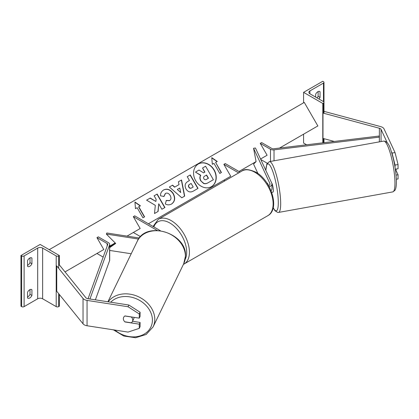 <?xml version="1.0" encoding="UTF-8"?>
<svg xmlns="http://www.w3.org/2000/svg" width="419" height="419" viewBox="0 0 419 419"><rect width="100%" height="100%" fill="white"/><g stroke="black" fill="none" stroke-linecap="round" stroke-linejoin="round"><path stroke-width="0.63" d="M257.926 173.524L253.563 164.117L256.077 161.608L253.563 148.274L269.878 183.422L269.878 184.585M268.652 185.706L267.526 183.271M269.239 186.843A5.819 3.362 0 0 0 271.947 184.004A5.819 3.362 0 0 0 271.748 183.134L255.438 147.986L253.563 148.274M238.673 172.906L223.872 164.358L225.244 163.567L240.045 172.115M223.872 164.358L230.728 176.242L223.872 180.201L224.956 180.83M268.621 185.722A3.881 2.242 0 0 0 270.009 184.004A3.881 2.242 0 0 0 269.878 183.422M271.046 190.708A5.819 3.362 0 0 0 271.947 188.917L271.947 184.004M319.498 91.405L320.048 91.719A3.881 2.242 120 0 0 319.791 91.531A3.881 2.242 120 0 0 317.853 91.719A3.881 2.242 120 0 0 315.659 94.254L315.659 97.108M303.581 92.353L322.792 103.446L323.478 103.048A1.744 1.006 0 0 0 323.987 102.336A1.744 1.006 0 0 0 323.478 101.623L309.892 93.783A3.493 2.016 180 0 1 308.871 92.353A3.493 2.016 180 0 1 309.892 90.928L323.478 83.088A1.744 1.006 0 0 0 323.987 82.375A1.744 1.006 0 0 0 323.478 81.663L322.792 81.265L303.581 92.353L303.581 102.812M303.581 134.18L303.581 143.052L306.598 144.791M317.063 97.92A3.881 2.242 120 0 0 318.126 96.318L318.126 91.578M320.048 91.719L320.048 97.423A3.881 2.242 -60 0 1 318.979 99.025M322.792 103.446L322.792 142.837M318.126 96.318L320.048 97.423M395.038 152.595L398.05 164.578L395.049 165.039L392.037 153.061L395.038 152.595L384.055 128.937A6.206 3.582 0 0 0 382.447 127.329A6.206 3.582 0 0 0 380.682 126.617L324.29 111.433L323.987 111.81M387.318 142.895L381.06 129.403A3.106 1.791 0 0 0 380.253 128.596A3.106 1.791 0 0 0 379.373 128.24L322.981 113.057L322.981 138.406L334.273 141.449M398.05 164.578L398.05 168.752L395.337 169.171M395.049 165.039L395.049 167.338M392.037 153.061L391.32 151.521M322.981 113.057L323.478 112.444M396.332 179.217L398.05 178.95L398.05 174.775L395.84 170.014M396.049 175.084L398.05 174.775M271.68 192.368L272.947 192.138A4.85 0.943 -100.2 0 0 273.345 190.069A4.85 0.943 -100.2 0 0 271.617 182.841M267.369 183.328L267.961 184.601M395.468 170.083L395.955 169.994A4.85 0.943 -100.2 0 0 396.222 169.035M123.736 320.326A4.85 3.823 24.9 0 1 123.354 318.697A4.85 3.823 24.9 0 1 123.636 317.382A4.85 3.823 24.9 0 1 124.993 315.942L139.281 318.152L139.281 313.978L140.087 312.244L140.087 316.418L139.281 318.152M140.087 312.244L128.843 305.016L128.036 306.75L87.058 300.407A6.206 3.582 180 0 1 84.271 299.48A6.206 3.582 180 0 1 83.035 298.459L56.738 265.903L56.738 291.252L83.035 323.808A6.206 3.582 180 0 0 84.271 324.83A6.206 3.582 180 0 0 87.058 325.757L128.036 332.094L139.281 328.349L139.281 324.17L124.993 321.96M128.843 305.016L87.859 298.679A3.106 1.791 180 0 1 86.466 298.213A3.106 1.791 180 0 1 85.848 297.705L59.556 265.143L58.681 265.379M139.281 328.349L140.087 326.616L140.087 322.441L132.53 321.273M140.087 322.441L139.281 324.17M128.036 306.75L139.281 313.978M123.668 317.314A4.85 3.907 -154.1 0 0 123.364 318.665A4.85 3.907 -154.1 0 0 124.773 321.797L131.278 322.803A4.85 3.907 -154.1 0 0 132.414 321.509A4.85 3.907 -154.1 0 0 132.739 320.116A4.85 3.907 -154.1 0 0 131.33 316.984L124.904 315.994M132.414 321.509L133.719 318.817A4.85 3.907 -154.1 0 0 134.043 317.424A4.85 3.907 -154.1 0 0 134.043 317.34M27.534 292.284A3.881 2.242 -60 0 1 29.733 289.749A3.881 2.242 -60 0 1 31.671 289.56A3.881 2.242 -60 0 1 31.928 289.749L31.928 295.453A3.881 2.242 120 0 1 27.79 298.181A3.881 2.242 120 0 1 27.534 297.988L27.534 292.284M27.534 260.602A3.881 2.242 -60 0 1 29.733 258.067A3.881 2.242 -60 0 1 31.671 257.874A3.881 2.242 -60 0 1 31.928 258.067L31.928 263.771A3.881 2.242 120 0 1 27.79 266.494A3.881 2.242 120 0 1 27.534 266.306L27.534 260.602M30.006 289.608L30.006 294.348A3.881 2.242 -60 0 1 27.534 297.024M20.95 255.532L40.156 244.439L59.367 255.532L58.681 255.925A1.744 1.006 180 0 1 56.209 255.925L42.628 248.085A3.493 2.016 0 0 0 37.689 248.085L24.108 255.925A1.744 1.006 180 0 1 21.636 255.925L20.95 255.532L20.95 306.226L21.636 306.624A1.744 1.006 180 0 0 24.108 306.624L37.689 298.784A3.493 2.016 0 0 1 42.628 298.784L56.209 306.624A1.744 1.006 180 0 0 58.681 306.624L59.367 306.226L59.367 294.505M30.006 257.926L30.006 262.661A3.881 2.242 -60 0 1 27.534 265.337M59.367 255.532L59.367 265.196M30.006 262.661L31.928 263.771M31.378 257.748L31.928 258.067M30.006 294.348L31.928 295.453M31.378 289.435L31.928 289.749M131.205 253.762L109.684 250.431M115.267 243.01L109.684 246.864M139.323 238.018L106.835 232.99L106.332 234.074L115.702 243.444L109.684 247.603M138.553 239.055L106.332 234.074M160.372 230.675L134.688 215.848L133.315 216.639L157.198 230.424M133.315 216.639L140.176 228.523L133.315 232.482L140.527 236.646M260.246 143.356L270.48 149.264A3.881 2.242 180 0 0 274.021 149.871L379.347 137.144L378.949 136.049L273.623 148.776A1.938 1.121 180 0 1 271.852 148.473L261.618 142.565L260.246 143.356L267.107 155.239L260.56 159.021L267.107 155.239M267.222 163.227L260.786 159.508M379.347 137.144L379.347 141.873M88.069 298.71L107.699 244.57A1.938 1.121 0 0 0 107.741 244.34A1.938 1.121 0 0 0 107.175 243.549L96.941 237.641L103.797 249.525L96.941 253.485L103.163 257.077M89.949 298.998L109.6 244.801A3.881 2.242 0 0 0 109.684 244.34A3.881 2.242 0 0 0 108.547 242.758L98.313 236.85L96.941 237.641M95.385 299.842L109.6 260.644A3.881 2.242 0 0 0 109.684 260.183L109.684 244.34M198.36 163.981L198.36 163.981A13.089 10.684 60 0 0 195.652 180.657A13.089 10.684 60 0 0 211.448 186.649L211.448 186.649A13.089 10.684 60 0 0 214.161 169.973A13.089 10.684 60 0 0 198.36 163.981M211.354 186.706A13.089 10.684 60 0 0 213.968 170.083A13.089 10.684 60 0 0 198.266 164.038M212.318 164.311L213.962 163.363L219.786 173.445L221.431 172.492L215.612 162.41L217.257 161.462L211.763 157.649L212.318 164.311M163.64 189.959C167.275 188.278 170.502 189.503 173.314 193.646L173.34 193.683C175.551 198.124 174.964 201.57 171.586 204.016L171.586 204.016C169.339 205.169 167.244 205.132 165.311 203.901L166.348 200.408L169.658 200.596C171.182 199.444 171.371 197.758 170.224 195.532L170.203 195.495C168.826 193.348 167.26 192.656 165.51 193.416L163.976 196.48L160.535 195.804C160.367 193.384 161.404 191.436 163.64 189.959L163.64 189.959M179.028 184.617L178.426 181.783L181.563 179.971L184.69 196.108L181.778 197.789L169.365 187.015L172.607 185.146L174.775 187.073L179.028 184.617M279.536 148.064L317.853 125.941L304.267 102.414L49.217 249.672M65.018 271.91L103.797 249.525M109.684 246.126L115.199 242.941M127.025 236.112L140.176 228.523M148.41 223.767L230.728 176.242M238.961 171.486L256.077 161.608M186.02 188.974C184.386 185.654 185.025 183.134 187.948 181.406L189.456 180.537L187.235 176.698L190.278 174.943L198.04 188.382L193.337 191.101C190.378 192.693 187.948 191.996 186.046 189.011L186.02 188.974M154.501 213.522L158.11 211.438L158.738 203.802L161.886 209.259L164.929 207.499L157.167 194.06L154.124 195.814L156.13 199.292L155.894 201.45L150.253 198.051L146.598 200.162L155.318 205.341L154.501 213.522M138.778 206.771L144.602 216.853L142.952 217.801L137.133 207.719L135.484 208.672L134.928 202.005L140.428 205.818L138.584 206.881L144.408 216.963M200.963 180.751L200.942 180.715C199.826 178.62 199.784 176.808 200.816 175.268L195.479 172.089L198.999 170.056L203.571 172.858L204.907 172.089L202.55 168.009L205.598 166.249L213.376 179.72L208.175 182.721C206.494 183.658 205.022 183.857 203.749 183.328L200.748 180.825C199.633 178.73 199.591 176.918 200.622 175.383L195.479 172.089M213.182 179.83L207.981 182.831C206.3 183.768 204.828 183.972 203.555 183.438L203.749 183.328M203.555 183.438L200.769 180.861M204.713 172.199L202.55 168.009M179.761 188.037L177.31 189.451L180.72 192.546L179.761 188.037M180.72 192.546L177.31 189.451M178.834 184.727L174.775 187.073M178.426 181.783L181.563 179.971M181.369 180.086L184.496 196.223M169.365 187.015L172.607 185.146M172.413 185.256L174.582 187.183M188.985 187.084C189.697 188.225 190.624 188.477 191.766 187.832L193.19 187.01L191.137 183.459L189.697 184.292C188.608 184.994 188.361 185.91 188.964 187.042L188.791 187.193C189.503 188.335 190.43 188.587 191.572 187.948L192.997 187.12M189.503 184.402L189.503 184.402C188.414 185.104 188.168 186.02 188.77 187.157L188.791 187.193M187.948 181.406L189.257 180.652M187.235 176.698L190.278 174.943M190.085 175.053L197.847 188.498M163.447 190.074C167.081 188.388 170.308 189.618 173.12 193.756L173.147 193.798C175.352 198.239 174.77 201.68 171.392 204.126L171.586 204.016M166.154 200.518L169.465 200.711M165.316 193.526L163.782 196.59M155.894 201.45L150.06 198.161L146.598 200.162M164.735 207.615L156.973 194.17L154.124 195.814M157.916 211.553L158.738 203.802M134.955 202.267L140.229 205.933M217.063 161.572L211.784 157.911M221.237 172.607L215.612 162.41M203.896 178.751C204.545 179.793 205.404 180.008 206.467 179.395L208.463 178.243L206.598 175.011L204.587 176.174C203.545 176.828 203.309 177.677 203.875 178.714L203.896 178.751M208.269 178.358L206.405 175.121L204.587 176.174M323.478 83.088L323.478 101.623M309.892 90.928L309.892 93.783M323.478 103.048L323.478 113.193M323.478 138.542L323.478 142.753M267.778 215.701A25.805 14.901 -120 0 0 271.737 195.018A25.805 14.901 -120 0 0 254.878 172.282A25.805 14.901 -120 0 0 241.973 170.999C244.392 168.773 249.017 169.171 255.847 172.183C271.177 180.322 280.321 209.186 267.778 215.701L183.428 264.368M241.973 170.999L158.282 219.32A25.805 14.901 60 0 1 171.182 220.598A25.805 14.901 60 0 1 188.042 243.339A25.805 14.901 60 0 1 184.088 264.017M185.14 259.466A23.867 13.78 -120 0 0 169.81 222.976A23.867 13.78 -120 0 0 153.852 226.909M381.06 129.403L381.06 141.564M379.373 128.24L379.373 141.868M394.918 180.882A25.805 5.012 -100.2 0 0 390.587 154.265A25.805 5.012 -100.2 0 0 383.673 141.093C386.81 141.156 389.241 144.272 390.964 150.447C394.028 159.838 395.824 169.601 396.353 179.735C396.51 183.784 396.248 186.884 395.562 189.027L394.892 190.43L392.802 191.892A25.805 5.012 -100.2 0 0 394.918 180.882M273.214 207.646A23.867 4.635 -100.2 0 0 278.263 200.675A23.867 4.635 -100.2 0 0 272.015 169.396A23.867 4.635 -100.2 0 0 265.897 170.523M383.673 141.093L269.396 161.629A25.805 5.012 79.8 0 1 276.31 174.802A25.805 5.012 79.8 0 1 280.641 201.419A25.805 5.012 79.8 0 1 278.525 212.428L392.802 191.892M87.058 300.407L87.058 325.757M83.035 298.459L83.035 323.808M110.736 302.214A23.867 19.222 25.9 0 1 136.594 298.878A23.867 19.222 25.9 0 1 152.411 320.268A23.867 19.222 25.9 0 1 139.228 336.143A23.867 19.222 25.9 0 1 114.9 330.062M113.366 329.826L123.788 336.033L135.567 337.735L146.126 334.498L153.076 326.93A25.805 20.782 -154.1 0 0 154.784 319.524A25.805 20.782 -154.1 0 0 136.332 295.845A25.805 20.782 -154.1 0 0 108.191 301.821M185.408 256.402A25.805 20.782 25.9 0 1 183.695 263.813L185.47 256.129C187.094 233.105 146.011 220.185 137.259 241.286A25.805 20.782 25.9 0 1 165.191 232.116A25.805 20.782 25.9 0 1 185.408 256.402M37.689 248.085L37.689 298.784M24.108 255.925L24.108 306.624M21.636 255.925L21.636 306.624M58.681 255.925L58.681 268.307M58.681 293.651L58.681 306.624M56.209 255.925L56.209 306.624M42.628 248.085L42.628 298.784M270.48 149.264L270.48 161.435M274.021 149.871L274.021 160.796M107.175 243.549L107.175 246.026M109.6 244.801L109.6 260.644M323.987 82.375L323.987 113.329M323.987 138.679L323.987 142.69M158.282 219.32L153.076 226.464M269.396 161.629L266.866 163.902L265.824 170.365M273.172 207.824L274.943 210.705L277.745 212.459L278.525 212.428M153.076 326.93L183.695 263.813M107.913 301.78L137.259 241.286"/></g></svg>
